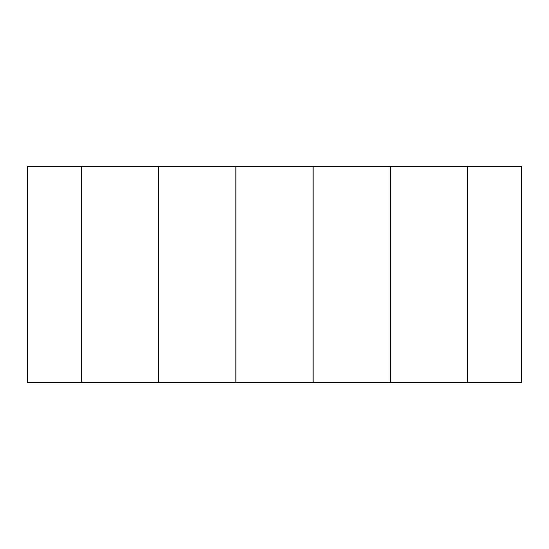 <?xml version="1.0" encoding="UTF-8"?>
<svg xmlns="http://www.w3.org/2000/svg" width="549" height="549" viewBox="0 0 549 549"><rect width="100%" height="100%" fill="white"/><g stroke="black" fill="none" stroke-linecap="round" stroke-linejoin="round"><path stroke-width="0.82" d="M521.55 382.584L467.508 382.584L521.55 382.584L521.55 166.416L467.508 166.416L467.508 382.584L467.508 166.416L521.55 166.416L521.55 382.584M390.305 382.584L313.102 382.584L390.305 382.584L390.305 166.416L313.102 166.416L313.102 382.584L313.102 166.416L390.305 166.416L390.305 382.584L390.305 166.416L390.305 382.584L467.508 382.584L467.508 166.416L390.305 166.416L467.508 166.416L467.508 382.584L390.305 382.584M235.898 382.584L158.695 382.584L235.898 382.584L235.898 166.416L158.695 166.416L235.898 166.416L235.898 382.584L235.898 166.416L235.898 382.584L313.102 382.584L313.102 166.416L235.898 166.416L313.102 166.416L313.102 382.584L235.898 382.584M81.492 382.584L27.45 382.584L81.492 382.584L81.492 166.416L27.45 166.416L81.492 166.416L81.492 382.584L81.492 166.416L81.492 382.584L158.695 382.584L158.695 166.416L158.695 382.584L158.695 166.416L81.492 166.416L158.695 166.416L158.695 382.584L81.492 382.584M27.45 166.416L27.45 382.584L27.45 166.416"/></g></svg>
